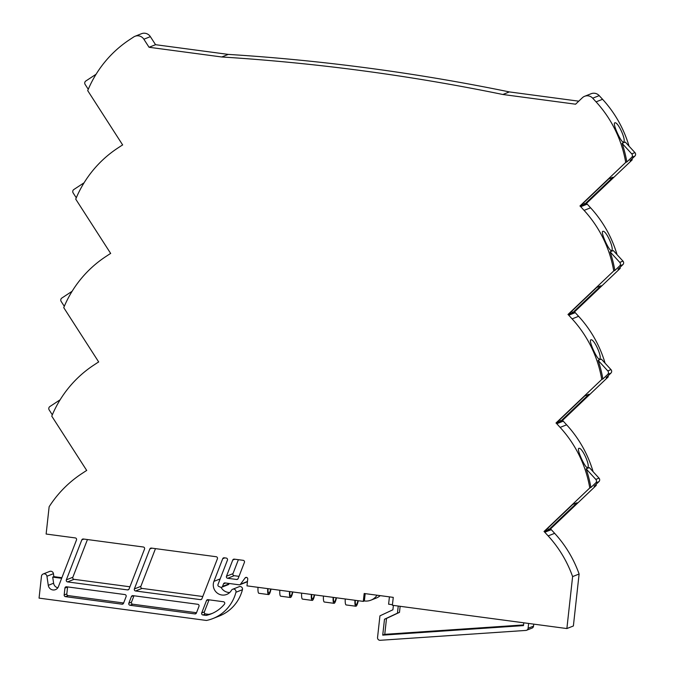 <?xml version="1.0" encoding="UTF-8"?>
<svg xmlns="http://www.w3.org/2000/svg" width="674" height="674" viewBox="0 0 674 674"><rect width="100%" height="100%" fill="white"/><g stroke="black" fill="none" stroke-linecap="round" stroke-linejoin="round"><path stroke-width="1.01" d="M377.036 595.209A13.741 13.379 68.4 0 1 370.936 600.163L376.37 598.006A13.741 13.379 -111.6 0 0 380.22 595.639M225.63 583.01L223.532 583.844A1.5 1.458 68.4 0 1 225.057 582.934L239.144 584.813A1.5 1.458 -111.6 0 0 239.86 584.729L246.355 582.151A1.5 1.458 -111.6 0 0 246.979 581.67L247.527 580.929M223.532 583.844L222.53 586.422A1.5 1.458 68.4 0 1 221.721 587.248L228.216 584.67A1.5 1.458 -111.6 0 0 229.025 583.852L229.168 583.482M229.699 592.539A9.984 9.722 68.4 0 1 221.03 587.34M242.438 589.683L235.942 592.261A39.943 38.873 68.4 0 1 212.917 618.547L219.421 615.969A39.943 38.873 -111.6 0 0 242.438 589.683A2.494 2.426 -111.6 0 0 239.16 586.683L232.656 589.261A2.494 2.426 -111.6 0 0 231.468 590.298A9.984 9.722 68.4 0 1 213.936 581.367L220.171 578.89M61.89 577.711L53.878 576.641L53.44 573.675A2.822 2.747 -111.6 0 0 49.665 571.417L43.17 573.995A2.822 2.747 -111.6 0 0 41.468 576.253L39.058 598.124L206.438 620.459A39.943 38.873 68.4 0 0 212.917 618.547M150.369 36.649A7.49 7.288 -111.6 0 0 141.515 33.7L135.019 36.278A7.49 7.288 68.4 0 1 143.874 39.227L150.369 36.649L155.551 44.695L149.055 47.273L143.874 39.227M578.755 101.176L509.376 91.917A2101.802 2045.7 -111.6 0 0 369.36 68.226A2101.802 2045.7 -111.6 0 0 228.259 54.4L155.551 44.695M599.203 95.624A7.49 7.288 -111.6 0 0 591.149 93.711L584.653 96.281A7.49 7.288 68.4 0 1 592.707 98.202L599.203 95.624L602.564 99.289L596.069 101.867A116.358 113.249 68.4 0 1 625.716 162.417L626.837 161.979A116.358 113.249 -111.6 0 0 622.077 143.326L625.27 142.054L634.942 152.602L631.749 153.866L622.077 143.326M617.064 254.679A116.358 113.249 -111.6 0 0 590.584 207.803L587.222 204.138A7.49 7.288 -111.6 0 0 586.456 203.405L632.212 159.848A116.358 113.249 -111.6 0 0 632.035 158.803M629.044 146.165A116.358 113.249 -111.6 0 0 602.564 99.289M605.084 363.185A116.358 113.249 -111.6 0 0 578.604 316.308L575.242 312.643A7.49 7.288 -111.6 0 0 574.475 311.919L620.24 268.353A116.358 113.249 -111.6 0 0 620.055 267.317M593.103 471.699A116.358 113.249 -111.6 0 0 566.632 424.822L563.262 421.157A7.49 7.288 -111.6 0 0 562.495 420.424L608.26 376.867A116.358 113.249 -111.6 0 0 608.074 375.831M246.516 577.391L245.1 577.955A1.5 1.458 68.4 0 1 247.729 579.05L246.979 585.858L363.303 601.385L364.179 593.499L393.262 597.375L392.386 605.269L566.876 628.556L573.38 625.977L579.109 574.012A116.358 113.249 -111.6 0 0 554.651 533.336L551.29 529.663A7.49 7.288 -111.6 0 0 550.515 528.938L596.279 485.373A116.358 113.249 -111.6 0 0 596.094 484.336M533.538 626.121L528.104 628.269A2.494 2.426 68.4 0 1 526.596 630.266L532.03 628.117A2.494 2.426 -111.6 0 0 533.538 626.121L533.757 624.132M151.936 548.156L149.839 548.981L134.362 588.933L140.858 586.355L155.475 548.628M140.858 586.355A1.5 1.458 -111.6 0 0 142.062 588.41L135.558 590.98L200.405 599.641L201.703 599.127M202.79 596.515L142.062 588.41M83.905 539.074L81.807 539.908L66.338 579.851L72.834 577.281L87.443 539.545M72.834 577.281A1.5 1.458 -111.6 0 0 74.03 579.328L67.535 581.906L127.529 589.91L128.827 589.396M129.913 586.784L74.03 579.328M239 576.346L234.173 575.706A1.5 1.458 -111.6 0 1 232.977 573.658L238.385 559.69M526.596 630.266A2.494 2.426 68.4 0 1 525.889 630.426L380.187 640.3A2.494 2.426 68.4 0 1 379.706 640.283A2.494 2.426 -111.6 0 1 377.55 637.494L379.942 615.842L392.908 609.776L393.389 605.404M389.42 596.861L388.603 604.199L392.453 604.713M370.936 600.163A13.741 13.379 68.4 0 1 364.373 600.964L363.303 601.385M221.721 587.248A1.5 1.458 68.4 0 1 220.634 587.231L218.823 586.473A1.5 1.458 -111.6 0 1 217.988 584.526L227.441 560.119A1.5 1.458 68.4 0 0 226.245 558.072L224.24 557.802A1.5 1.458 68.4 0 0 222.715 558.712L213.936 581.367M135.019 36.278A7.49 7.288 68.4 0 0 133.73 36.944L129.669 39.623A116.358 113.249 68.4 0 0 87.704 90.619L122.66 144.952A7.49 7.288 68.4 0 0 121.75 145.458L117.689 148.128A116.358 113.249 68.4 0 0 75.724 199.125L110.679 253.458A7.49 7.288 68.4 0 0 109.769 253.963L105.708 256.642A116.358 113.249 68.4 0 0 63.744 307.639L98.699 361.972A7.49 7.288 68.4 0 0 97.797 362.477L93.728 365.148A116.358 113.249 68.4 0 0 51.763 416.144L86.719 470.477A7.49 7.288 68.4 0 0 85.817 470.983L81.748 473.662A116.358 113.249 68.4 0 0 49.143 506.73L46.127 534.035L75.303 537.928A1.5 1.458 68.4 0 1 76.499 539.975L58.411 586.683A5.4 5.257 68.4 0 1 48.284 585.335L53.608 583.221L52.707 577.104L53.878 576.641M52.707 577.104L61.663 578.3M60.138 399.783L49.876 406.54A2.494 2.426 68.4 0 0 49.194 409.969L52.319 414.83M72.118 291.278L61.856 298.026A2.494 2.426 68.4 0 0 61.174 301.463L64.3 306.316M84.098 182.764L73.837 189.52A2.494 2.426 68.4 0 0 73.154 192.949L76.28 197.811M96.079 74.25L85.817 81.006A2.494 2.426 68.4 0 0 85.135 84.444L88.26 89.297M149.055 47.273L221.754 56.978L228.259 54.4M221.754 56.978A2101.802 2045.7 68.4 0 1 362.865 70.804A2101.802 2045.7 68.4 0 1 502.88 94.495L509.376 91.917M584.653 96.281A7.49 7.288 68.4 0 0 582.361 97.747L575.588 104.2L502.88 94.495M614.772 122.845C617.847 121.16 626.786 140.976 623.458 142.054C621.276 143.141 612.278 123.376 614.772 122.845L614.612 122.946M634.942 152.602A2.494 2.426 -111.6 0 1 634.857 156.115L630.03 160.715L632.212 159.848M634.857 156.115L631.664 157.379L626.837 161.979M625.716 162.417L579.952 205.983A7.49 7.288 68.4 0 1 580.727 206.707L584.088 210.381A116.358 113.249 68.4 0 1 613.736 270.931L614.856 270.485A116.358 113.249 -111.6 0 0 610.096 251.832L613.298 250.568L622.97 261.108L619.768 262.38L610.096 251.832M580.541 205.747L608.748 178.905L613.003 177.211L584.805 204.062L579.952 205.983M586.456 203.405L584.805 204.062M602.792 231.351C605.867 229.674 614.806 249.49 611.478 250.559C609.296 251.655 600.298 231.881 602.792 231.351L602.632 231.46M622.97 261.108A2.494 2.426 -111.6 0 1 622.877 264.629L618.05 269.221L620.24 268.353M622.877 264.629L619.684 265.893L614.856 270.485M613.736 270.931L567.98 314.488A7.49 7.288 68.4 0 1 568.746 315.221L572.108 318.886A116.358 113.249 68.4 0 1 601.756 379.445L602.876 378.999A116.358 113.249 -111.6 0 0 598.116 360.346L601.318 359.082L610.989 369.622L607.788 370.885L598.116 360.346M568.561 314.261L596.768 287.41L601.023 285.725L572.824 312.567L567.98 314.488M574.475 311.919L572.824 312.567M590.82 339.864C593.895 338.18 602.826 357.995 599.498 359.074C597.316 360.16 588.318 340.395 590.82 339.864L590.651 339.966M610.989 369.622A2.494 2.426 -111.6 0 1 610.905 373.135L606.069 377.735L608.26 376.867M610.905 373.135L607.704 374.399L602.876 378.999M601.756 379.445L555.999 423.002A7.49 7.288 68.4 0 1 556.766 423.727L560.128 427.4A116.358 113.249 68.4 0 1 589.775 487.951L590.896 487.504A116.358 113.249 -111.6 0 0 586.136 468.851L589.337 467.588L599.009 478.136L595.808 479.399L586.136 468.851M556.581 422.767L584.788 395.924L589.042 394.231L560.844 421.082L555.999 423.002M562.495 420.424L560.844 421.082M578.84 448.37C581.915 446.694 590.845 466.509 587.517 467.579C585.344 468.674 576.337 448.909 578.84 448.37L578.671 448.48M599.009 478.136A2.494 2.426 -111.6 0 1 598.925 481.649L594.089 486.24L596.279 485.373M598.925 481.649L595.723 482.913L590.896 487.504M589.775 487.951L544.019 531.508A7.49 7.288 68.4 0 1 544.786 532.241L548.147 535.906A116.358 113.249 68.4 0 1 572.614 576.59L579.109 574.012M544.6 531.281L572.807 504.43L577.07 502.745L548.863 529.587L544.019 531.508M550.515 528.938L548.863 529.587M566.876 628.556L572.614 576.59M149.839 548.981A1.5 1.458 68.4 0 1 151.364 548.08L216.211 556.732A1.5 1.458 68.4 0 1 217.407 558.78L201.93 598.731A1.5 1.458 68.4 0 1 200.405 599.641M81.807 539.908A1.5 1.458 68.4 0 1 83.332 538.998L143.335 547.002A1.5 1.458 68.4 0 1 144.531 549.057L129.063 589A1.5 1.458 68.4 0 1 127.529 589.91M244.409 562.386L238.141 578.562A1.5 1.458 68.4 0 1 236.616 579.471L227.677 578.284A1.5 1.458 68.4 0 1 226.481 576.228L232.749 560.052A1.5 1.458 68.4 0 1 234.274 559.142L243.204 560.33A1.5 1.458 68.4 0 1 244.409 562.386M528.104 628.269L528.635 623.45M523.791 622.801L523.479 625.598L382.731 635.135L384.492 619.229L397.449 613.163L398.241 606.052M365.182 593.625L364.373 600.964M270.695 589.025A7.347 1.483 -82.4 0 1 268.96 593.078A7.347 1.483 -82.4 0 1 268.791 593.103A7.347 1.483 -82.4 0 1 268.025 588.672M271.015 589.068A8.838 1.786 -82.4 0 1 268.8 594.561A8.838 1.786 -82.4 0 1 268.597 594.586A8.838 1.786 -82.4 0 1 267.704 588.629M292.508 591.941A7.347 1.483 -82.4 0 1 290.772 595.993A7.347 1.483 -82.4 0 1 290.604 596.018A7.347 1.483 -82.4 0 1 289.837 591.578M292.828 591.983A8.838 1.786 -82.4 0 1 290.612 597.467A8.838 1.786 -82.4 0 1 290.401 597.501A8.838 1.786 -82.4 0 1 289.517 591.536M357.936 600.669A7.347 1.483 -82.4 0 1 356.209 604.721A7.347 1.483 -82.4 0 1 356.041 604.746A7.347 1.483 -82.4 0 1 355.274 600.315M358.265 600.711A8.838 1.786 -82.4 0 1 356.041 606.204A8.838 1.786 -82.4 0 1 355.838 606.229A8.838 1.786 -82.4 0 1 354.945 600.273M336.132 597.762A7.347 1.483 -82.4 0 1 334.397 601.815A7.347 1.483 -82.4 0 1 334.228 601.84A7.347 1.483 -82.4 0 1 333.462 597.4M336.452 597.804A8.838 1.786 -82.4 0 1 334.237 603.289A8.838 1.786 -82.4 0 1 334.026 603.323A8.838 1.786 -82.4 0 1 333.133 597.358M314.32 594.847A7.347 1.483 -82.4 0 1 312.584 598.9A7.347 1.483 -82.4 0 1 312.416 598.925A7.347 1.483 -82.4 0 1 311.649 594.493M314.64 594.889A8.838 1.786 -82.4 0 1 312.424 600.382A8.838 1.786 -82.4 0 1 312.214 600.408A8.838 1.786 -82.4 0 1 311.329 594.451M135.558 590.98A1.5 1.458 68.4 0 1 134.362 588.933M67.535 581.906A1.5 1.458 68.4 0 1 66.338 579.851M201.711 612.936L206.488 600.593A1.5 1.458 68.4 0 1 208.013 599.683L223.473 601.747A1.5 1.458 68.4 0 1 224.434 604.199A34.947 34.012 68.4 0 1 211.08 613.904A34.947 34.012 68.4 0 1 206.421 615.362A1.5 1.458 68.4 0 1 205.907 615.387L202.908 614.983A1.5 1.458 68.4 0 1 201.711 612.936L204.374 611.882A1.5 1.458 -111.6 0 0 205.57 613.93L208.569 614.334A1.5 1.458 -111.6 0 0 209.083 614.309A34.947 34.012 -111.6 0 0 212.403 613.348M198.982 606.339L196.404 613.003A1.5 1.458 68.4 0 1 194.879 613.913L130.031 605.26A1.5 1.458 68.4 0 1 128.835 603.213L131.413 596.549A1.5 1.458 68.4 0 1 132.938 595.639L197.785 604.292A1.5 1.458 68.4 0 1 198.982 606.339M126.105 596.616L123.527 603.281A1.5 1.458 68.4 0 1 122.002 604.19L65.462 596.642A1.5 1.458 68.4 0 1 64.165 594.965L64.931 588.065A1.5 1.458 68.4 0 1 66.549 586.776L124.909 594.569A1.5 1.458 68.4 0 1 126.105 596.616M239.86 584.729A1.5 1.458 -111.6 0 0 240.483 584.248L245.1 577.955M596.069 101.867L592.707 98.202M48.284 585.335L46.944 576.253A2.822 2.747 -111.6 0 0 43.17 573.995M235.942 592.261A2.494 2.426 -111.6 0 0 232.656 589.261M301.632 593.154A8.838 1.786 97.6 0 0 302.525 599.119L312.214 600.408M323.444 596.069A8.838 1.786 97.6 0 0 324.337 602.025L334.026 603.323M345.257 598.975A8.838 1.786 97.6 0 0 346.15 604.94L355.838 606.229M279.82 590.247A8.838 1.786 97.6 0 0 280.713 596.204L290.401 597.501M258.007 587.332A8.838 1.786 97.6 0 0 258.9 593.297L268.597 594.586M53.608 583.221A5.4 5.257 -111.6 0 0 57.829 587.779M631.664 157.379A2.494 2.426 -111.6 0 0 631.749 153.866M583.583 202.849L584.72 204.087M619.684 265.893A2.494 2.426 -111.6 0 0 619.768 262.38M571.603 311.363L572.74 312.601M607.704 374.399A2.494 2.426 -111.6 0 0 607.788 370.885M559.622 419.868L560.76 421.107M595.723 482.913A2.494 2.426 -111.6 0 0 595.808 479.399M547.642 528.382L548.788 529.621M400.145 606.305L399.48 612.363L397.449 613.163M523.555 624.933L384.753 634.335L386.514 618.42L399.48 612.363M386.514 618.42L384.492 619.229M384.753 634.335L382.731 635.135M209.041 599.818L204.374 611.882M133.966 595.774L131.497 602.152A1.5 1.458 -111.6 0 0 132.694 604.207L196.513 612.725M67.602 586.919A1.5 1.458 -111.6 0 0 67.594 587.012L66.827 593.912A1.5 1.458 -111.6 0 0 68.125 595.589L123.637 602.994M224.813 557.878L222.715 558.712M590.584 207.803L584.088 210.381M578.604 316.308L572.108 318.886M566.632 424.822L560.128 427.4M554.651 533.336L548.147 535.906M232.977 573.658L226.481 576.228M232.749 560.052L234.847 559.218M237.914 578.958L236.616 579.471M227.677 578.284L234.173 575.706M246.979 581.67L240.483 584.248M46.944 576.253L53.44 573.675M587.222 204.138L580.727 206.707M575.242 312.643L568.746 315.221M563.262 421.157L556.766 423.727M551.29 529.663L544.786 532.241M206.488 600.593L208.595 599.759M206.421 615.362L209.083 614.309M196.176 613.399L194.879 613.913M130.031 605.26L132.694 604.207M123.3 603.677L122.002 604.19M65.462 596.642L68.125 595.589M222.53 586.422L229.025 583.852M205.57 613.93L202.908 614.983M205.907 615.387L208.569 614.334M133.511 595.715L131.413 596.549M128.835 603.213L131.497 602.152M67.594 587.012L64.931 588.065M64.165 594.965L66.827 593.912"/></g></svg>
